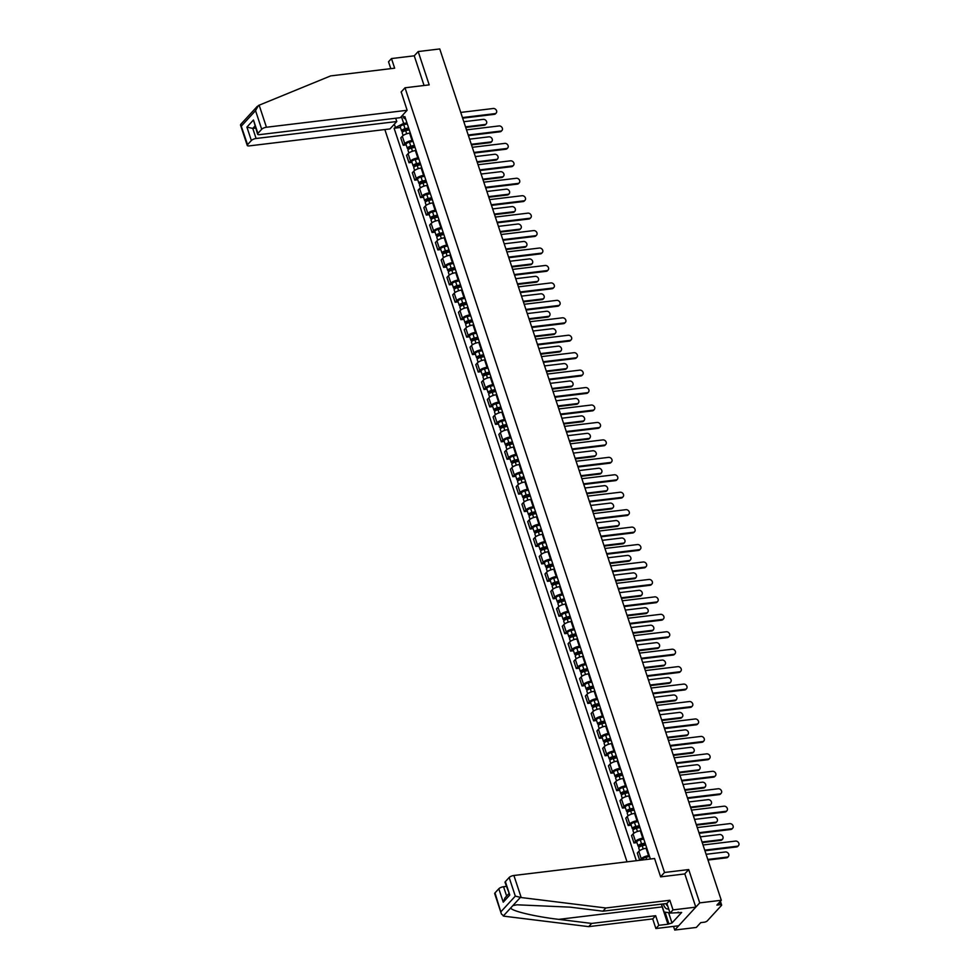 <?xml version="1.0" encoding="UTF-8"?>
<svg xmlns="http://www.w3.org/2000/svg" width="979" height="979" viewBox="0 0 979 979"><rect width="100%" height="100%" fill="white"/><g stroke="black" fill="none" stroke-linecap="round" stroke-linejoin="round"><path stroke-width="1.47" d="M673.528 926.403L674.739 930.05L696.326 927.443L700.744 922.634L704.109 922.23A2.496 0.844 161.7 0 0 707.279 920.884L721.413 905.502A2.496 0.844 161.7 0 0 721.621 904.975A2.496 0.844 161.7 0 0 720.25 904.682L719.455 902.283M384.845 129.546L627.025 861.838M674.739 930.05L699.728 902.871L721.303 900.276L439.755 48.95L418.18 51.557L414.252 55.815L424.066 85.491M699.728 902.871L688.702 869.56L664.521 872.473L405.012 87.792L429.194 84.867L418.18 51.557M721.303 900.276L716.885 905.085L720.25 904.682M410.299 133.058L409.601 133.132A5.752 1.934 161.7 0 0 402.308 136.24L400.79 137.892L403.226 145.271L404.755 143.619A5.752 1.934 -18.3 0 1 412.037 140.523L412.734 140.438M406.212 144.916L403.226 145.271M416.063 150.497L415.365 150.582A5.752 1.934 161.7 0 0 408.084 153.679L406.554 155.343L409.002 162.722L410.519 161.058A5.752 1.934 -18.3 0 1 417.813 157.962L418.51 157.876M411.975 162.355L409.002 162.722M421.839 167.935L421.141 168.021A5.752 1.934 161.7 0 0 413.848 171.129L412.33 172.781L414.766 180.16L416.295 178.508A5.752 1.934 -18.3 0 1 423.577 175.4L424.274 175.314M417.739 179.806L414.766 180.16M427.603 185.386L426.905 185.459A5.752 1.934 161.7 0 0 419.612 188.568L418.094 190.22L420.529 197.599L422.059 195.947A5.752 1.934 -18.3 0 1 429.34 192.839L430.038 192.765M423.515 197.244L420.529 197.599M433.367 202.824L432.669 202.91A5.752 1.934 161.7 0 0 425.388 206.006L423.858 207.67L426.306 215.05L427.823 213.385A5.752 1.934 -18.3 0 1 435.117 210.289L435.814 210.204M429.279 214.682L426.306 215.05M439.143 220.263L438.445 220.348A5.752 1.934 161.7 0 0 431.152 223.457L429.634 225.109L432.069 232.488L433.599 230.836A5.752 1.934 -18.3 0 1 440.88 227.728L441.578 227.642M435.055 232.133L432.069 232.488M444.907 237.713L444.209 237.787A5.752 1.934 161.7 0 0 436.928 240.895L435.398 242.547L437.833 249.926L439.363 248.274A5.752 1.934 -18.3 0 1 446.657 245.166L447.354 245.093M440.819 249.572L437.833 249.926M450.683 255.152L449.973 255.238A5.752 1.934 161.7 0 0 442.692 258.334L441.162 259.998L443.609 267.377L445.127 265.713A5.752 1.934 -18.3 0 1 452.42 262.617L453.118 262.531M446.583 267.01L443.609 267.377M456.447 272.59L455.749 272.676A5.752 1.934 161.7 0 0 448.455 275.784L446.938 277.436L449.373 284.816L450.903 283.164A5.752 1.934 -18.3 0 1 458.184 280.055L458.882 279.97M452.359 284.461L449.373 284.816M462.21 290.041L461.513 290.114A5.752 1.934 161.7 0 0 454.232 293.223L452.702 294.875L455.149 302.254L456.667 300.602A5.752 1.934 -18.3 0 1 463.96 297.494L464.658 297.42M458.123 301.899L455.149 302.254M467.986 307.479L467.289 307.565A5.752 1.934 161.7 0 0 459.995 310.661L458.478 312.325L460.913 319.705L462.443 318.04A5.752 1.934 -18.3 0 1 469.724 314.944L470.422 314.859M463.899 319.338L460.913 319.705M473.75 324.918L473.053 325.004A5.752 1.934 161.7 0 0 465.771 328.1L464.242 329.764L466.677 337.143L468.207 335.491A5.752 1.934 -18.3 0 1 475.488 332.383L476.186 332.297M469.663 336.788L466.677 337.143M479.514 342.356L478.817 342.442A5.752 1.934 161.7 0 0 471.535 345.55L470.006 347.202L472.453 354.582L473.971 352.929A5.752 1.934 -18.3 0 1 481.264 349.821L481.962 349.736M475.427 354.227L472.453 354.582M485.29 359.807L484.593 359.893A5.752 1.934 161.7 0 0 477.299 362.989L475.782 364.653L478.217 372.032L479.747 370.368A5.752 1.934 -18.3 0 1 487.028 367.272L487.726 367.186M481.203 371.665L478.217 372.032M491.054 377.245L490.357 377.331A5.752 1.934 161.7 0 0 483.075 380.427L481.546 382.091L483.993 389.471L485.511 387.806A5.752 1.934 -18.3 0 1 492.804 384.71L493.502 384.625M486.967 389.116L483.993 389.471M496.83 394.684L496.133 394.77A5.752 1.934 161.7 0 0 488.839 397.878L487.309 399.53L489.757 406.909L491.274 405.257A5.752 1.934 -18.3 0 1 498.568 402.149L499.266 402.063M492.731 406.554L489.757 406.909M502.594 412.135L501.897 412.22A5.752 1.934 161.7 0 0 494.603 415.316L493.086 416.981L495.521 424.36L497.051 422.695A5.752 1.934 -18.3 0 1 504.332 419.599L505.029 419.514M498.507 423.993L495.521 424.36M508.358 429.573L507.66 429.659A5.752 1.934 161.7 0 0 500.379 432.755L498.849 434.419L501.297 441.798L502.814 440.134A5.752 1.934 -18.3 0 1 510.108 437.038L510.805 436.952M504.271 441.443L501.297 441.798M514.134 447.011L513.437 447.097A5.752 1.934 161.7 0 0 506.143 450.205L504.626 451.857L507.061 459.237L508.59 457.585A5.752 1.934 -18.3 0 1 515.872 454.476L516.569 454.391M510.047 458.882L507.061 459.237M519.898 464.462L519.2 464.548A5.752 1.934 161.7 0 0 511.919 467.644L510.389 469.308L512.825 476.687L514.354 475.023A5.752 1.934 -18.3 0 1 521.636 471.927L522.345 471.841M515.811 476.32L512.825 476.687M525.662 481.901L524.964 481.986A5.752 1.934 161.7 0 0 517.683 485.082L516.153 486.747L518.601 494.126L520.118 492.461A5.752 1.934 -18.3 0 1 527.412 489.365L528.109 489.28M521.574 493.771L518.601 494.126M531.438 499.339L530.74 499.425A5.752 1.934 161.7 0 0 523.447 502.533L521.929 504.185L524.365 511.564L525.894 509.912A5.752 1.934 -18.3 0 1 533.176 506.804L533.873 506.718M527.351 511.209L524.365 511.564M537.202 516.79L536.504 516.875A5.752 1.934 161.7 0 0 529.223 519.971L527.693 521.623L530.141 529.015L531.658 527.351A5.752 1.934 -18.3 0 1 538.952 524.254L539.649 524.169M533.114 528.648L530.141 529.015M542.978 534.228L542.28 534.314A5.752 1.934 161.7 0 0 534.987 537.41L533.469 539.074L535.905 546.453L537.422 544.789A5.752 1.934 -18.3 0 1 544.716 541.693L545.413 541.607M538.878 546.086L535.905 546.453M548.742 551.666L548.044 551.752A5.752 1.934 161.7 0 0 540.751 554.86L539.233 556.513L541.668 563.892L543.198 562.24A5.752 1.934 -18.3 0 1 550.479 559.131L551.177 559.046M544.654 563.537L541.668 563.892M554.506 569.117L553.808 569.203A5.752 1.934 161.7 0 0 546.527 572.299L544.997 573.951L547.445 581.33L548.962 579.678A5.752 1.934 -18.3 0 1 556.256 576.582L556.953 576.496M550.418 580.975L547.445 581.33M560.282 586.556L559.584 586.641A5.752 1.934 161.7 0 0 552.291 589.737L550.773 591.402L553.208 598.781L554.738 597.117A5.752 1.934 -18.3 0 1 562.019 594.02L562.717 593.935M556.194 598.414L553.208 598.781M566.046 603.994L565.348 604.08A5.752 1.934 161.7 0 0 558.067 607.188L556.537 608.84L558.972 616.219L560.502 614.567A5.752 1.934 -18.3 0 1 567.796 611.459L568.493 611.373M561.958 615.864L558.972 616.219M571.822 621.445L571.112 621.53A5.752 1.934 161.7 0 0 563.831 624.626L562.301 626.279L564.748 633.658L566.266 632.006A5.752 1.934 -18.3 0 1 573.559 628.91L574.257 628.824M567.722 633.303L564.748 633.658M577.586 638.883L576.888 638.969A5.752 1.934 161.7 0 0 569.594 642.065L568.077 643.729L570.512 651.108L572.042 649.444A5.752 1.934 -18.3 0 1 579.323 646.348L580.021 646.262M573.498 650.741L570.512 651.108M583.349 656.322L582.652 656.407A5.752 1.934 161.7 0 0 575.371 659.516L573.841 661.168L576.288 668.547L577.806 666.895A5.752 1.934 -18.3 0 1 585.099 663.786L585.797 663.701M579.262 668.192L576.288 668.547M589.125 673.772L588.428 673.846A5.752 1.934 161.7 0 0 581.134 676.954L579.617 678.606L582.052 685.985L583.582 684.333A5.752 1.934 -18.3 0 1 590.863 681.225L591.561 681.151M585.038 685.63L582.052 685.985M594.889 691.211L594.192 691.296A5.752 1.934 161.7 0 0 586.898 694.392L585.381 696.057L587.816 703.436L589.346 701.772A5.752 1.934 -18.3 0 1 596.627 698.676L597.325 698.59M590.802 703.069L587.816 703.436M600.653 708.649L599.956 708.735A5.752 1.934 161.7 0 0 592.674 711.843L591.145 713.495L593.592 720.874L595.11 719.222A5.752 1.934 -18.3 0 1 602.403 716.114L603.101 716.028M596.566 720.52L593.592 720.874M606.429 726.1L605.732 726.173A5.752 1.934 161.7 0 0 598.438 729.282L596.921 730.934L599.356 738.313L600.886 736.661A5.752 1.934 -18.3 0 1 608.167 733.552L608.865 733.479M602.342 737.958L599.356 738.313M612.193 743.538L611.496 743.624A5.752 1.934 161.7 0 0 604.214 746.72L602.685 748.384L605.132 755.764L606.65 754.099A5.752 1.934 -18.3 0 1 613.943 751.003L614.641 750.917M608.106 755.396L605.132 755.764M617.969 760.977L617.272 761.062A5.752 1.934 161.7 0 0 609.978 764.171L608.448 765.823L610.896 773.202L612.413 771.55A5.752 1.934 -18.3 0 1 619.707 768.442L620.405 768.356M613.87 772.847L610.896 773.202M623.733 778.427L623.036 778.501A5.752 1.934 161.7 0 0 615.742 781.609L614.225 783.261L616.66 790.64L618.19 788.988A5.752 1.934 -18.3 0 1 625.471 785.88L626.168 785.807M619.646 790.286L616.66 790.64M629.497 795.866L628.799 795.951A5.752 1.934 161.7 0 0 621.518 799.048L619.988 800.712L622.436 808.091L623.953 806.427A5.752 1.934 -18.3 0 1 631.247 803.331L631.944 803.245M625.41 807.724L622.436 808.091M635.273 813.304L634.576 813.39A5.752 1.934 161.7 0 0 627.282 816.498L625.765 818.15L628.2 825.53L629.73 823.877A5.752 1.934 -18.3 0 1 637.011 820.769L637.708 820.683M631.186 825.175L628.2 825.53M641.037 830.743L640.339 830.828A5.752 1.934 161.7 0 0 633.058 833.937L631.528 835.589L633.964 842.968L635.493 841.316A5.752 1.934 -18.3 0 1 642.775 838.208L643.484 838.134M636.95 842.613L633.964 842.968M646.801 848.193L646.103 848.279A5.752 1.934 161.7 0 0 638.822 851.375L637.292 853.039L639.703 860.308M639.85 860.284L641.257 858.754A5.752 1.934 -18.3 0 1 648.551 855.658L649.248 855.573M401.39 116.501L403.666 123.391L406.97 122.987M402.748 115.032L403.666 117.835L405.747 119.303M650.386 859.024L404.841 116.55L403.666 117.835M403.666 123.391L394.096 128.237L636.338 860.712M395.271 126.964L394.353 124.162M660.592 876.743L664.521 872.473M401.084 92.05L405.012 87.792M684.664 873.953L688.702 869.56M400.435 127.478L394.096 128.237M462.443 117.566L494.933 113.637A2.876 2.325 42.6 0 0 496.206 113.013L495.558 113.723A2.876 2.325 -137.4 0 1 494.285 114.347L462.651 118.165M496.206 113.013A2.876 2.325 42.6 0 0 493.232 108.498L460.742 112.414M408.781 128.469L404.792 129.375L403.128 130.44L403.96 130.623L403.311 131.321A3.121 1.052 161.7 0 1 401.586 130.941L400.252 126.927A3.121 1.052 161.7 0 1 403.715 124.712L407.276 123.905M408.598 127.931L405.049 128.738A3.121 1.052 161.7 0 0 401.586 130.941M404.131 131.149L403.691 129.803M465.527 126.854L484.948 124.517A2.876 2.325 42.6 0 0 483.247 119.365L463.826 121.714M409.234 129.828L405.673 130.648A3.121 1.052 161.7 0 0 402.222 132.85L403.115 135.543M486.208 123.892L485.56 124.59A2.876 2.325 -137.4 0 1 484.287 125.214L465.723 127.454M468.219 135.004L500.71 131.088A2.876 2.325 42.6 0 0 501.97 130.464L501.321 131.162A2.876 2.325 -137.4 0 1 500.049 131.786L468.415 135.604M501.97 130.464A2.876 2.325 42.6 0 0 499.009 125.936L466.518 129.864M473.983 152.443L506.473 148.527A2.876 2.325 42.6 0 0 507.734 147.902L507.085 148.612A2.876 2.325 -137.4 0 1 505.825 149.236L474.191 153.054M507.734 147.902A2.876 2.325 42.6 0 0 504.772 143.387L472.282 147.303M407.117 110.284L266.447 127.246A3.745 1.26 161.7 0 0 261.699 129.265L257.905 133.401A3.745 1.26 161.7 0 0 257.599 134.184A3.745 1.26 161.7 0 0 259.655 134.637L400.313 117.676L407.117 110.284L401.206 91.928M261.699 129.265L255.543 110.651L258.395 105.512L330.669 75.897L394.659 68.187L391.478 58.569L388.528 61.775L390.805 68.652M391.478 58.569L414.252 55.815M251.358 140.523L247.552 144.647A3.745 1.26 161.7 0 0 247.246 145.43A3.745 1.26 161.7 0 0 249.315 145.883L389.972 128.922L396.776 121.531L256.106 138.492A3.745 1.26 161.7 0 0 251.358 140.523L246.916 127.099L252.778 128.433L255.58 128.102M395.675 118.226L396.776 121.531M257.599 134.184L253.463 119.989L257.905 133.401M257.269 106.381L240.663 124.443L247.552 144.647M521.207 897.547L515.309 896.115L509.153 877.502A3.745 1.26 -18.3 0 1 513.902 875.483L521.207 897.547L605.854 907.986L669.844 900.276L673.026 909.895L695.8 907.141L684.823 873.929L660.629 876.854L654.572 858.51L513.902 875.483M668.596 912.673L671.998 922.964L681.641 912.477L670.077 913.101L666.895 903.482L602.905 911.192L570.023 907.141L517.034 904.804L512.874 905.587L510.708 907.949C511.344 910.972 535.256 916.662 558.776 919.367L591.671 923.43L655.649 915.708L658.83 925.326L667.947 924.225L662.208 906.897A14.061 6.841 83.1 0 1 661.474 904.18M602.905 911.192L605.854 907.986M670.077 913.101L673.026 909.895M666.895 903.482L669.844 900.276M495.007 892.885L501.432 914.019L494.701 893.668A3.745 1.26 -18.3 0 1 495.007 892.885L498.813 888.748A3.745 1.26 -18.3 0 1 503.561 886.729L506.657 896.079M506.363 886.399L503.561 886.729M671.998 922.964L667.947 924.225M501.432 914.019L504.063 916.197L588.722 926.636L652.712 918.914L655.881 928.533L658.83 925.326M655.881 928.533L678.667 925.779L695.8 907.141M652.712 918.914L655.649 915.708M588.722 926.636L591.671 923.43M505.36 881.638L509.79 895.051L505.054 882.422A3.745 1.26 -18.3 0 1 505.36 881.638L509.153 877.502M678.386 912.869L678.141 912.122M665.047 912.171L668.743 923.356M508.799 893.741L504.968 897.902L503.243 902.173L498.813 888.748M663.334 903.911A8.126 3.953 -96.9 0 0 668.608 908.647M665.965 903.593A5.568 2.704 -96.9 0 0 667.751 906.064M670.003 912.881L664.08 912.024L661.461 904.131M414.545 145.908L410.556 146.826L408.904 147.878L409.724 148.062L409.075 148.771A3.121 1.052 161.7 0 1 407.362 148.392L406.028 144.366A3.121 1.052 161.7 0 1 409.479 142.163L413.04 141.343M414.374 145.369L410.813 146.189A3.121 1.052 161.7 0 0 407.362 148.392M409.895 148.588L409.455 147.242M471.291 144.292L490.712 141.955A2.876 2.325 42.6 0 0 489.01 136.815L469.59 139.153M414.998 147.266L411.449 148.086A3.121 1.052 161.7 0 0 407.986 150.289L408.879 152.993M491.972 141.331L491.323 142.041A2.876 2.325 -137.4 0 1 490.063 142.665L471.486 144.904M420.321 163.346L416.332 164.264L414.668 165.316L415.488 165.5L414.839 166.21A3.121 1.052 161.7 0 1 413.126 165.83L411.792 161.804A3.121 1.052 161.7 0 1 415.255 159.601L418.804 158.794M420.138 162.808L416.589 163.628A3.121 1.052 161.7 0 0 413.126 165.83M415.671 166.026L415.218 164.68M477.054 161.743L496.475 159.393A2.876 2.325 42.6 0 0 494.774 154.254L475.353 156.591M420.774 164.717L417.213 165.524A3.121 1.052 161.7 0 0 413.75 167.727L414.643 170.432M497.748 158.769L497.099 159.479A2.876 2.325 -137.4 0 1 495.827 160.103L477.262 162.343M479.759 169.893L512.237 165.965A2.876 2.325 42.6 0 0 513.51 165.341L512.861 166.051A2.876 2.325 -137.4 0 1 511.589 166.675L479.955 170.493M513.51 165.341A2.876 2.325 42.6 0 0 510.536 160.825L478.058 164.741M485.523 187.332L518.013 183.416A2.876 2.325 42.6 0 0 519.274 182.792L518.625 183.489A2.876 2.325 -137.4 0 1 517.365 184.113L485.719 187.931M519.274 182.792A2.876 2.325 42.6 0 0 516.312 178.264L483.822 182.192M491.287 204.77L523.777 200.854A2.876 2.325 42.6 0 0 525.05 200.23L524.389 200.94A2.876 2.325 -137.4 0 1 523.129 201.564L491.495 205.382M525.05 200.23A2.876 2.325 42.6 0 0 522.076 195.714L489.586 199.63M426.085 180.797L422.096 181.702L420.432 182.767L421.264 182.951L420.615 183.648A3.121 1.052 161.7 0 1 418.89 183.269L417.568 179.255A3.121 1.052 161.7 0 1 421.019 177.04L424.58 176.232M425.914 180.258L422.353 181.066A3.121 1.052 161.7 0 0 418.89 183.269M421.435 183.477L420.994 182.131M482.831 179.181L502.251 176.844A2.876 2.325 42.6 0 0 500.55 171.692L481.13 174.042M426.538 182.155L422.977 182.975A3.121 1.052 161.7 0 0 419.526 185.178L420.419 187.87M503.512 176.208L502.863 176.918A2.876 2.325 -137.4 0 1 501.603 177.542L483.026 179.781M431.849 198.235L427.86 199.153L426.208 200.205L427.028 200.389L426.379 201.099A3.121 1.052 161.7 0 1 424.666 200.719L423.332 196.693A3.121 1.052 161.7 0 1 426.795 194.491L430.344 193.671M431.678 197.697L428.117 198.517A3.121 1.052 161.7 0 0 424.666 200.719M427.199 200.915L426.758 199.569M488.594 196.62L508.015 194.283A2.876 2.325 42.6 0 0 506.314 189.143L486.893 191.48M432.302 199.594L428.753 200.414A3.121 1.052 161.7 0 0 425.29 202.616L426.183 205.321M509.288 193.658L508.627 194.368A2.876 2.325 -137.4 0 1 507.367 194.992L488.79 197.232M437.625 215.674L433.636 216.592L431.972 217.644L432.804 217.827L432.143 218.537A3.121 1.052 161.7 0 1 430.43 218.158L429.096 214.132A3.121 1.052 161.7 0 1 432.559 211.929L436.108 211.109M437.442 215.135L433.893 215.955A3.121 1.052 161.7 0 0 430.43 218.158M432.975 218.354L432.522 217.008M494.371 214.071L513.779 211.721A2.876 2.325 42.6 0 0 512.078 206.581L492.67 208.919M438.078 217.044L434.517 217.852A3.121 1.052 161.7 0 0 431.054 220.055L431.947 222.759M515.052 211.097L514.403 211.807A2.876 2.325 -137.4 0 1 513.131 212.431L494.566 214.67M443.389 233.124L439.4 234.03L437.748 235.095L438.568 235.278L437.919 235.976A3.121 1.052 161.7 0 1 436.193 235.596L434.872 231.57A3.121 1.052 161.7 0 1 438.323 229.367L441.884 228.56M443.218 232.586L439.657 233.394A3.121 1.052 161.7 0 0 436.193 235.596M438.739 235.804L438.298 234.458M500.134 231.509L519.555 229.172A2.876 2.325 42.6 0 0 517.854 224.02L498.433 226.369M443.842 234.483L440.281 235.29A3.121 1.052 161.7 0 0 436.83 237.505L437.723 240.198M520.816 228.535L520.167 229.245A2.876 2.325 -137.4 0 1 518.907 229.869L500.33 232.109M449.165 250.563L445.176 251.481L443.511 252.533L444.331 252.717L443.683 253.426A3.121 1.052 161.7 0 1 441.97 253.047L440.636 249.021A3.121 1.052 161.7 0 1 444.099 246.818L447.648 245.998M448.982 250.024L445.421 250.832A3.121 1.052 161.7 0 0 441.97 253.047M444.515 253.243L444.062 251.897M505.898 248.947L525.319 246.61A2.876 2.325 42.6 0 0 523.618 241.47L504.197 243.808M449.606 251.921L446.057 252.741A3.121 1.052 161.7 0 0 442.594 254.944L443.487 257.648M526.592 245.986L525.943 246.696A2.876 2.325 -137.4 0 1 524.671 247.32L506.106 249.559M454.929 268.001L450.94 268.919L449.275 269.971L450.107 270.155L449.459 270.865A3.121 1.052 161.7 0 1 447.733 270.485L446.4 266.459A3.121 1.052 161.7 0 1 449.863 264.257L453.424 263.437M454.745 267.463L451.197 268.283A3.121 1.052 161.7 0 0 447.733 270.485M450.279 270.681L449.838 269.335M511.674 266.398L531.095 264.049A2.876 2.325 42.6 0 0 529.394 258.909L509.973 261.246M455.382 269.372L451.821 270.18A3.121 1.052 161.7 0 0 448.37 272.382L449.263 275.087M532.356 263.424L531.707 264.134A2.876 2.325 -137.4 0 1 530.447 264.758L511.87 266.998M460.693 285.452L456.703 286.357L455.051 287.422L455.871 287.593L455.223 288.303A3.121 1.052 161.7 0 1 453.51 287.924L452.176 283.898A3.121 1.052 161.7 0 1 455.627 281.695L459.188 280.887M460.522 284.913L456.96 285.721A3.121 1.052 161.7 0 0 453.51 287.924M456.043 288.132L455.602 286.786M517.438 283.837L536.859 281.499A2.876 2.325 42.6 0 0 535.158 276.347L515.737 278.697M461.146 286.81L457.597 287.618A3.121 1.052 161.7 0 0 454.134 289.833L455.027 292.525M538.12 280.863L537.471 281.573A2.876 2.325 -137.4 0 1 536.211 282.197L517.634 284.436M466.469 302.89L462.48 303.796L460.815 304.861L461.635 305.044L460.987 305.754A3.121 1.052 161.7 0 1 459.273 305.375L457.939 301.348A3.121 1.052 161.7 0 1 461.403 299.146L464.952 298.326M466.285 302.352L462.737 303.16A3.121 1.052 161.7 0 0 459.273 305.375M461.819 305.57L461.366 304.224M523.202 301.275L542.623 298.938A2.876 2.325 42.6 0 0 540.922 293.798L521.501 296.135M466.922 304.249L463.361 305.069A3.121 1.052 161.7 0 0 459.897 307.271L460.791 309.976M543.896 298.314L543.247 299.011A2.876 2.325 -137.4 0 1 541.974 299.647L523.41 301.887M472.233 320.329L468.243 321.247L466.579 322.299L467.411 322.483L466.763 323.192A3.121 1.052 161.7 0 1 465.037 322.813L463.716 318.787A3.121 1.052 161.7 0 1 467.167 316.584L470.728 315.764M472.062 319.79L468.5 320.61A3.121 1.052 161.7 0 0 465.037 322.813M467.583 323.009L467.142 321.663M528.978 318.726L548.399 316.376A2.876 2.325 42.6 0 0 546.698 311.236L527.277 313.574M472.686 321.699L469.125 322.507A3.121 1.052 161.7 0 0 465.674 324.71L466.567 327.414M549.66 315.752L549.011 316.462A2.876 2.325 -137.4 0 1 547.75 317.086L529.174 319.325M477.997 337.779L474.007 338.685L472.355 339.75L473.175 339.921L472.527 340.631A3.121 1.052 161.7 0 1 470.813 340.251L469.479 336.225A3.121 1.052 161.7 0 1 472.943 334.023L476.492 333.215M477.825 337.241L474.264 338.049A3.121 1.052 161.7 0 0 470.813 340.251M473.346 340.459L472.906 339.113M534.742 336.164L554.163 333.827A2.876 2.325 42.6 0 0 552.462 328.675L533.041 331.024M478.45 339.138L474.901 339.946A3.121 1.052 161.7 0 0 471.437 342.161L472.331 344.853M555.436 333.19L554.775 333.9A2.876 2.325 -137.4 0 1 553.514 334.524L534.95 336.764M483.773 355.218L479.783 356.123L478.119 357.188L478.951 357.372L478.303 358.081A3.121 1.052 161.7 0 1 476.577 357.702L475.243 353.676A3.121 1.052 161.7 0 1 478.707 351.461L482.268 350.653M483.589 354.679L480.04 355.487A3.121 1.052 161.7 0 0 476.577 357.702M479.123 357.898L478.67 356.552M540.518 353.603L559.927 351.265A2.876 2.325 42.6 0 0 558.226 346.125L538.817 348.463M484.226 356.576L480.665 357.396A3.121 1.052 161.7 0 0 477.201 359.599L478.095 362.303M561.2 350.641L560.551 351.339A2.876 2.325 -137.4 0 1 559.278 351.975L540.714 354.214M489.537 372.656L485.547 373.574L483.895 374.627L484.715 374.81L484.067 375.52A3.121 1.052 161.7 0 1 482.353 375.141L481.019 371.114A3.121 1.052 161.7 0 1 484.47 368.912L488.031 368.092M489.365 372.118L485.804 372.938A3.121 1.052 161.7 0 0 482.353 375.141M484.886 375.336L484.446 373.99M546.282 371.053L565.703 368.704A2.876 2.325 42.6 0 0 564.002 363.564L544.581 365.901M489.989 374.027L486.441 374.835A3.121 1.052 161.7 0 0 482.977 377.037L483.871 379.742M566.963 368.08L566.315 368.789A2.876 2.325 -137.4 0 1 565.054 369.413L546.478 371.653M495.313 390.107L491.323 391.013L489.659 392.077L490.479 392.249L489.83 392.958A3.121 1.052 161.7 0 1 488.117 392.579L486.783 388.553A3.121 1.052 161.7 0 1 490.246 386.35L493.795 385.542M495.129 389.569L491.58 390.376A3.121 1.052 161.7 0 0 488.117 392.579M490.663 392.787L490.21 391.441M552.046 388.492L571.467 386.142A2.876 2.325 42.6 0 0 569.766 381.002L550.345 383.352M495.753 391.465L492.204 392.273A3.121 1.052 161.7 0 0 488.741 394.488L489.635 397.18M572.739 385.518L572.091 386.228A2.876 2.325 -137.4 0 1 570.818 386.852L552.254 389.091M501.077 407.545L497.087 408.451L495.423 409.516L496.255 409.699L495.607 410.397A3.121 1.052 161.7 0 1 493.881 410.03L492.547 406.004A3.121 1.052 161.7 0 1 496.01 403.789L499.571 402.981M500.893 407.007L497.344 407.815A3.121 1.052 161.7 0 0 493.881 410.03M496.426 410.225L495.986 408.879M557.822 405.93L577.243 403.593A2.876 2.325 42.6 0 0 575.542 398.453L556.121 400.79M501.529 408.904L497.968 409.724A3.121 1.052 161.7 0 0 494.517 411.926L495.411 414.631M578.503 402.969L577.855 403.666A2.876 2.325 -137.4 0 1 576.594 404.303L558.018 406.542M506.841 424.984L502.851 425.902L501.199 426.954L502.019 427.138L501.37 427.847A3.121 1.052 161.7 0 1 499.657 427.468L498.323 423.442A3.121 1.052 161.7 0 1 501.786 421.239L505.335 420.419M506.669 424.445L503.108 425.265A3.121 1.052 161.7 0 0 499.657 427.468M502.19 427.664L501.75 426.318M563.586 423.381L583.007 421.031A2.876 2.325 42.6 0 0 581.306 415.891L561.885 418.229M507.293 426.354L503.744 427.162A3.121 1.052 161.7 0 0 500.281 429.365L501.175 432.069M584.267 420.407L583.619 421.117A2.876 2.325 -137.4 0 1 582.358 421.741L563.782 423.98M512.617 442.435L508.627 443.34L506.963 444.405L507.783 444.576L507.134 445.286A3.121 1.052 161.7 0 1 505.421 444.907L504.087 440.88A3.121 1.052 161.7 0 1 507.55 438.678L511.099 437.87M512.433 441.896L508.884 442.704A3.121 1.052 161.7 0 0 505.421 444.907M507.966 445.115L507.514 443.768M569.35 440.819L588.771 438.47A2.876 2.325 42.6 0 0 587.07 433.33L567.649 435.679M513.069 443.793L509.508 444.601A3.121 1.052 161.7 0 0 506.045 446.816L506.938 449.508M590.043 437.846L589.395 438.555A2.876 2.325 -137.4 0 1 588.122 439.179L569.558 441.419M518.38 459.873L514.391 460.779L512.727 461.843L513.559 462.027L512.91 462.724A3.121 1.052 161.7 0 1 511.185 462.357L509.863 458.331A3.121 1.052 161.7 0 1 513.314 456.116L516.875 455.308M518.209 459.335L514.648 460.142A3.121 1.052 161.7 0 0 511.185 462.357M513.73 462.553L513.29 461.207M575.126 458.258L594.547 455.92A2.876 2.325 42.6 0 0 592.846 450.768L573.425 453.118M518.833 461.231L515.272 462.051A3.121 1.052 161.7 0 0 511.821 464.254L512.715 466.959M595.807 455.296L595.159 455.994A2.876 2.325 -137.4 0 1 593.898 456.63L575.322 458.87M524.157 477.311L520.167 478.229L518.503 479.282L519.323 479.465L518.674 480.175A3.121 1.052 161.7 0 1 516.961 479.796L515.627 475.77A3.121 1.052 161.7 0 1 519.09 473.567L522.639 472.747M523.973 476.773L520.412 477.593A3.121 1.052 161.7 0 0 516.961 479.796M519.506 479.991L519.054 478.645M580.89 475.708L600.311 473.359A2.876 2.325 42.6 0 0 598.61 468.219L579.189 470.556M524.597 478.682L521.048 479.49A3.121 1.052 161.7 0 0 517.585 481.692L518.478 484.397M601.583 472.735L600.935 473.444A2.876 2.325 -137.4 0 1 599.662 474.069L581.098 476.308M529.92 494.762L525.931 495.668L524.267 496.732L525.099 496.904L524.45 497.613A3.121 1.052 161.7 0 1 522.725 497.234L521.391 493.208A3.121 1.052 161.7 0 1 524.854 491.005L528.415 490.198M529.737 494.224L526.188 495.031A3.121 1.052 161.7 0 0 522.725 497.234M525.27 497.43L524.83 496.084M586.666 493.147L606.087 490.797A2.876 2.325 42.6 0 0 604.386 485.657L584.965 488.007M530.373 496.12L526.812 496.928A3.121 1.052 161.7 0 0 523.361 499.143L524.254 501.835M607.347 490.173L606.699 490.883A2.876 2.325 -137.4 0 1 605.426 491.507L586.862 493.746M497.063 222.221L529.541 218.293A2.876 2.325 42.6 0 0 530.814 217.668L530.165 218.378A2.876 2.325 -137.4 0 1 528.893 219.002L497.259 222.82M530.814 217.668A2.876 2.325 42.6 0 0 527.84 213.153L495.362 217.069M502.827 239.659L535.317 235.743A2.876 2.325 42.6 0 0 536.578 235.119L535.929 235.817A2.876 2.325 -137.4 0 1 534.669 236.441L503.022 240.259M536.578 235.119A2.876 2.325 42.6 0 0 533.616 230.591L501.126 234.519M508.603 257.098L541.081 253.182A2.876 2.325 42.6 0 0 542.354 252.558L541.705 253.267A2.876 2.325 -137.4 0 1 540.432 253.891L508.799 257.71M542.354 252.558A2.876 2.325 42.6 0 0 539.38 248.042L506.902 251.958M514.367 274.548L546.857 270.62A2.876 2.325 42.6 0 0 548.118 269.996L547.469 270.706A2.876 2.325 -137.4 0 1 546.209 271.33L514.562 275.148M548.118 269.996A2.876 2.325 42.6 0 0 545.156 265.48L512.666 269.396M520.13 291.987L552.621 288.071A2.876 2.325 42.6 0 0 553.881 287.447L553.233 288.144A2.876 2.325 -137.4 0 1 551.972 288.768L520.338 292.586M553.881 287.447A2.876 2.325 42.6 0 0 550.92 282.919L518.429 286.847M525.907 309.425L558.385 305.509A2.876 2.325 42.6 0 0 559.658 304.885L559.009 305.595A2.876 2.325 -137.4 0 1 557.736 306.219L526.102 310.037M559.658 304.885A2.876 2.325 42.6 0 0 556.684 300.369L524.206 304.285M531.67 326.864L564.161 322.948A2.876 2.325 42.6 0 0 565.421 322.324L564.773 323.033A2.876 2.325 -137.4 0 1 563.512 323.657L531.866 327.476M565.421 322.324A2.876 2.325 42.6 0 0 562.46 317.808L529.969 321.724M537.434 344.314L569.925 340.398A2.876 2.325 42.6 0 0 571.198 339.762L570.549 340.472A2.876 2.325 -137.4 0 1 569.276 341.096L537.642 344.914M571.198 339.762A2.876 2.325 42.6 0 0 568.224 335.246L535.733 339.175M543.21 361.753L575.701 357.837A2.876 2.325 42.6 0 0 576.961 357.213L576.313 357.922A2.876 2.325 -137.4 0 1 575.04 358.547L543.406 362.352M576.961 357.213A2.876 2.325 42.6 0 0 574 352.697L541.509 356.613M548.974 379.191L581.465 375.275A2.876 2.325 42.6 0 0 582.725 374.651L582.077 375.361A2.876 2.325 -137.4 0 1 580.816 375.985L549.182 379.803M582.725 374.651A2.876 2.325 42.6 0 0 579.764 370.135L547.273 374.051M554.75 396.642L587.229 392.726A2.876 2.325 42.6 0 0 588.501 392.089L587.853 392.799A2.876 2.325 -137.4 0 1 586.58 393.423L554.946 397.241M588.501 392.089A2.876 2.325 42.6 0 0 585.528 387.574L553.049 391.49M560.514 414.08L593.005 410.164A2.876 2.325 42.6 0 0 594.265 409.54L593.617 410.25A2.876 2.325 -137.4 0 1 592.356 410.874L560.71 414.68M594.265 409.54A2.876 2.325 42.6 0 0 591.304 405.025L558.813 408.941M566.278 431.519L598.769 427.603A2.876 2.325 42.6 0 0 600.041 426.979L599.381 427.688A2.876 2.325 -137.4 0 1 598.12 428.312L566.486 432.131M600.041 426.979A2.876 2.325 42.6 0 0 597.068 422.463L564.577 426.379M572.054 448.969L604.532 445.053A2.876 2.325 42.6 0 0 605.805 444.417L605.157 445.127A2.876 2.325 -137.4 0 1 603.884 445.751L572.25 449.569M605.805 444.417A2.876 2.325 42.6 0 0 602.831 439.901L570.353 443.817M577.818 466.408L610.309 462.492A2.876 2.325 42.6 0 0 611.569 461.868L610.92 462.565A2.876 2.325 -137.4 0 1 609.66 463.202L578.014 467.007M611.569 461.868A2.876 2.325 42.6 0 0 608.608 457.352L576.117 461.268M583.582 483.846L616.072 479.93A2.876 2.325 42.6 0 0 617.345 479.306L616.697 480.016A2.876 2.325 -137.4 0 1 615.424 480.64L583.79 484.458M617.345 479.306A2.876 2.325 42.6 0 0 614.371 474.791L581.881 478.707M589.358 501.297L621.849 497.381A2.876 2.325 42.6 0 0 623.109 496.745L622.46 497.454A2.876 2.325 -137.4 0 1 621.188 498.078L589.554 501.897M623.109 496.745A2.876 2.325 42.6 0 0 620.148 492.229L587.657 496.145M595.122 518.735L627.612 514.819A2.876 2.325 42.6 0 0 628.873 514.195L628.224 514.893A2.876 2.325 -137.4 0 1 626.964 515.529L595.33 519.335M628.873 514.195A2.876 2.325 42.6 0 0 625.911 509.68L593.421 513.596M600.898 536.174L633.376 532.258A2.876 2.325 42.6 0 0 634.649 531.634L634 532.343A2.876 2.325 -137.4 0 1 632.728 532.968L601.094 536.786M634.649 531.634A2.876 2.325 42.6 0 0 631.675 527.118L599.197 531.034M606.662 553.624L639.152 549.696A2.876 2.325 42.6 0 0 640.413 549.072L639.764 549.782A2.876 2.325 -137.4 0 1 638.504 550.406L606.858 554.224M640.413 549.072A2.876 2.325 42.6 0 0 637.451 544.557L604.961 548.473M535.684 512.201L531.695 513.106L530.043 514.171L530.863 514.354L530.214 515.052A3.121 1.052 161.7 0 1 528.501 514.685L527.167 510.659A3.121 1.052 161.7 0 1 530.618 508.444L534.179 507.636M535.513 511.662L531.952 512.47A3.121 1.052 161.7 0 0 528.501 514.685M531.034 514.881L530.594 513.534M592.43 510.585L611.851 508.248A2.876 2.325 42.6 0 0 610.15 503.096L590.729 505.445M536.137 513.559L532.588 514.379A3.121 1.052 161.7 0 0 529.125 516.582L530.018 519.286M613.111 507.624L612.462 508.321A2.876 2.325 -137.4 0 1 611.202 508.945L592.625 511.197M541.46 529.639L537.471 530.557L535.807 531.609L536.627 531.793L535.978 532.503A3.121 1.052 161.7 0 1 534.265 532.123L532.931 528.097A3.121 1.052 161.7 0 1 536.394 525.894L539.943 525.074M541.277 529.101L537.728 529.92A3.121 1.052 161.7 0 0 534.265 532.123M536.81 532.319L536.357 530.973M598.193 528.024L617.614 525.686A2.876 2.325 42.6 0 0 615.913 520.547L596.492 522.884M541.901 531.01L538.352 531.817A3.121 1.052 161.7 0 0 534.889 534.02L535.782 536.725M618.887 525.062L618.238 525.772A2.876 2.325 -137.4 0 1 616.966 526.396L598.402 528.636M547.224 547.077L543.235 547.995L541.571 549.06L542.403 549.231L541.754 549.941A3.121 1.052 161.7 0 1 540.029 549.562L538.707 545.536A3.121 1.052 161.7 0 1 542.158 543.333L545.719 542.525M547.053 546.551L543.492 547.359A3.121 1.052 161.7 0 0 540.029 549.562M542.574 549.757L542.133 548.411M603.97 545.474L623.39 543.125A2.876 2.325 42.6 0 0 621.689 537.985L602.269 540.335M547.677 548.448L544.116 549.256A3.121 1.052 161.7 0 0 540.665 551.471L541.558 554.163M624.651 542.501L624.002 543.21A2.876 2.325 -137.4 0 1 622.742 543.834L604.165 546.074M552.988 564.528L548.999 565.434L547.347 566.498L548.167 566.682L547.518 567.379A3.121 1.052 161.7 0 1 545.805 567.012L544.471 562.986A3.121 1.052 161.7 0 1 547.934 560.771L551.483 559.964M552.817 563.99L549.256 564.797A3.121 1.052 161.7 0 0 545.805 567.012M548.338 567.208L547.897 565.862M609.733 562.913L629.154 560.575A2.876 2.325 42.6 0 0 627.453 555.423L608.032 557.773M553.441 565.886L549.892 566.706A3.121 1.052 161.7 0 0 546.429 568.909L547.322 571.601M630.427 559.951L629.766 560.649A2.876 2.325 -137.4 0 1 628.506 561.273L609.929 563.512M612.426 571.063L644.916 567.147A2.876 2.325 42.6 0 0 646.189 566.523L645.528 567.22A2.876 2.325 -137.4 0 1 644.268 567.857L612.634 571.663M646.189 566.523A2.876 2.325 42.6 0 0 643.215 562.007L610.725 565.923M558.764 581.967L554.775 582.884L553.111 583.937L553.943 584.12L553.282 584.83A3.121 1.052 161.7 0 1 551.569 584.451L550.235 580.425A3.121 1.052 161.7 0 1 553.698 578.222L557.247 577.402M558.581 581.428L555.032 582.248A3.121 1.052 161.7 0 0 551.569 584.451M554.114 584.647L553.661 583.3M615.51 580.351L634.918 578.014A2.876 2.325 42.6 0 0 633.217 572.874L613.809 575.211M559.217 583.337L555.656 584.145A3.121 1.052 161.7 0 0 552.193 586.348L553.086 589.052M636.191 577.39L635.542 578.099A2.876 2.325 -137.4 0 1 634.27 578.724L615.705 580.963M618.202 588.501L650.68 584.585A2.876 2.325 42.6 0 0 651.953 583.961L651.304 584.671A2.876 2.325 -137.4 0 1 650.032 585.295L618.398 589.113M651.953 583.961A2.876 2.325 42.6 0 0 648.979 579.446L616.501 583.362M564.528 599.405L560.539 600.323L558.887 601.375L559.707 601.559L559.058 602.269A3.121 1.052 161.7 0 1 557.332 601.889L556.011 597.863A3.121 1.052 161.7 0 1 559.462 595.66L563.023 594.853M564.357 598.867L560.796 599.686A3.121 1.052 161.7 0 0 557.332 601.889M559.878 602.085L559.437 600.739M621.273 597.802L640.694 595.452A2.876 2.325 42.6 0 0 638.993 590.313L619.572 592.65M564.981 600.776L561.42 601.583A3.121 1.052 161.7 0 0 557.969 603.798L558.862 606.49M641.955 594.828L641.306 595.538A2.876 2.325 -137.4 0 1 640.046 596.162L621.469 598.402M623.966 605.952L656.456 602.024A2.876 2.325 42.6 0 0 657.717 601.4L657.068 602.109A2.876 2.325 -137.4 0 1 655.808 602.734L624.161 606.552M657.717 601.4A2.876 2.325 42.6 0 0 654.755 596.884L622.265 600.8M570.304 616.856L566.315 617.761L564.65 618.826L565.47 619.009L564.822 619.707A3.121 1.052 161.7 0 1 563.109 619.34L561.775 615.314A3.121 1.052 161.7 0 1 565.238 613.099L568.787 612.291M570.121 616.317L566.56 617.125A3.121 1.052 161.7 0 0 563.109 619.34M565.654 619.536L565.201 618.19M627.037 615.24L646.458 612.903A2.876 2.325 42.6 0 0 644.757 607.751L625.336 610.101M570.745 618.214L567.196 619.034A3.121 1.052 161.7 0 0 563.733 621.237L564.626 623.929M647.731 612.279L647.082 612.976A2.876 2.325 -137.4 0 1 645.81 613.6L627.245 615.84M629.742 623.39L662.22 619.474A2.876 2.325 42.6 0 0 663.493 618.85L662.844 619.548A2.876 2.325 -137.4 0 1 661.571 620.172L629.938 623.99M663.493 618.85A2.876 2.325 42.6 0 0 660.519 614.322L628.041 618.251M576.068 634.294L572.079 635.212L570.414 636.264L571.246 636.448L570.598 637.158A3.121 1.052 161.7 0 1 568.872 636.778L567.539 632.752A3.121 1.052 161.7 0 1 571.002 630.549L574.563 629.73M575.885 633.756L572.336 634.576A3.121 1.052 161.7 0 0 568.872 636.778M571.418 636.974L570.977 635.628M632.813 632.679L652.234 630.341A2.876 2.325 42.6 0 0 650.533 625.202L631.112 627.539M576.521 635.652L572.96 636.472A3.121 1.052 161.7 0 0 569.509 638.675L570.402 641.38M653.495 629.717L652.846 630.427A2.876 2.325 -137.4 0 1 651.573 631.051L633.009 633.291M635.506 640.829L667.996 636.913A2.876 2.325 42.6 0 0 669.257 636.289L668.608 636.999A2.876 2.325 -137.4 0 1 667.348 637.623L635.701 641.441M669.257 636.289A2.876 2.325 42.6 0 0 666.295 631.773L633.805 635.689M581.832 651.733L577.843 652.65L576.19 653.703L577.01 653.886L576.362 654.596A3.121 1.052 161.7 0 1 574.649 654.217L573.315 650.191A3.121 1.052 161.7 0 1 576.766 647.988L580.327 647.18M581.661 651.194L578.099 652.014A3.121 1.052 161.7 0 0 574.649 654.217M577.182 654.413L576.741 653.066M638.577 650.129L657.998 647.78A2.876 2.325 42.6 0 0 656.297 642.64L636.876 644.977M582.285 653.103L578.736 653.911A3.121 1.052 161.7 0 0 575.273 656.114L576.166 658.818M659.259 647.156L658.61 647.865A2.876 2.325 -137.4 0 1 657.35 648.49L638.773 650.729M641.269 658.28L673.76 654.351A2.876 2.325 42.6 0 0 675.02 653.727L674.372 654.437A2.876 2.325 -137.4 0 1 673.111 655.061L641.478 658.879M675.02 653.727A2.876 2.325 42.6 0 0 672.059 649.212L639.568 653.128M587.608 669.183L583.619 670.089L581.954 671.153L582.774 671.337L582.126 672.035A3.121 1.052 161.7 0 1 580.412 671.655L579.078 667.641A3.121 1.052 161.7 0 1 582.542 665.426L586.091 664.619M587.424 668.645L583.876 669.452A3.121 1.052 161.7 0 0 580.412 671.655M582.958 671.863L582.505 670.517M644.341 667.568L663.762 665.231A2.876 2.325 42.6 0 0 662.061 660.079L642.64 662.428M588.061 670.542L584.5 671.361A3.121 1.052 161.7 0 0 581.036 673.564L581.93 676.256M665.035 664.606L664.386 665.304A2.876 2.325 -137.4 0 1 663.113 665.928L644.549 668.167M647.046 675.718L679.524 671.802A2.876 2.325 42.6 0 0 680.797 671.178L680.148 671.875A2.876 2.325 -137.4 0 1 678.875 672.5L647.241 676.318M680.797 671.178A2.876 2.325 42.6 0 0 677.823 666.65L645.345 670.578M593.372 686.622L589.382 687.539L587.718 688.592L588.55 688.775L587.902 689.485A3.121 1.052 161.7 0 1 586.176 689.106L584.855 685.08A3.121 1.052 161.7 0 1 588.306 682.877L591.867 682.057M593.201 686.083L589.639 686.903A3.121 1.052 161.7 0 0 586.176 689.106M588.722 689.302L588.281 687.956M650.117 685.006L669.538 682.669A2.876 2.325 42.6 0 0 667.837 677.529L648.416 679.867M593.825 687.98L590.264 688.8A3.121 1.052 161.7 0 0 586.813 691.003L587.706 693.707M670.799 682.045L670.15 682.755A2.876 2.325 -137.4 0 1 668.89 683.379L650.313 685.618M652.809 693.156L685.3 689.24A2.876 2.325 42.6 0 0 686.56 688.616L685.912 689.326A2.876 2.325 -137.4 0 1 684.651 689.95L653.005 693.768M686.56 688.616A2.876 2.325 42.6 0 0 683.599 684.101L651.108 688.017M599.136 704.06L595.146 704.978L593.494 706.03L594.314 706.214L593.666 706.924A3.121 1.052 161.7 0 1 591.952 706.544L590.618 702.518A3.121 1.052 161.7 0 1 594.082 700.315L597.631 699.508M598.964 703.522L595.403 704.342A3.121 1.052 161.7 0 0 591.952 706.544M594.486 706.74L594.045 705.394M655.881 702.457L675.302 700.107A2.876 2.325 42.6 0 0 673.601 694.968L654.18 697.305M599.589 705.431L596.04 706.238A3.121 1.052 161.7 0 0 592.576 708.441L593.47 711.146M676.575 699.483L675.914 700.193A2.876 2.325 -137.4 0 1 674.653 700.817L656.089 703.057M658.573 710.607L691.064 706.679A2.876 2.325 42.6 0 0 692.337 706.055L691.688 706.765A2.876 2.325 -137.4 0 1 690.415 707.389L658.781 711.207M692.337 706.055A2.876 2.325 42.6 0 0 689.363 701.539L656.872 705.455M604.912 721.511L600.922 722.416L599.258 723.481L600.09 723.665L599.429 724.362A3.121 1.052 161.7 0 1 597.716 723.983L596.382 719.969A3.121 1.052 161.7 0 1 599.846 717.754L603.407 716.946M604.728 720.972L601.179 721.78A3.121 1.052 161.7 0 0 597.716 723.983M600.262 724.191L599.809 722.845M661.657 719.895L681.066 717.558A2.876 2.325 42.6 0 0 679.365 712.406L659.956 714.756M605.365 722.869L601.804 723.677A3.121 1.052 161.7 0 0 598.34 725.892L599.234 728.584M682.339 716.922L681.69 717.631A2.876 2.325 -137.4 0 1 680.417 718.256L661.853 720.495M664.349 728.046L696.84 724.13A2.876 2.325 42.6 0 0 698.1 723.505L697.452 724.203A2.876 2.325 -137.4 0 1 696.179 724.827L664.545 728.645M698.1 723.505A2.876 2.325 42.6 0 0 695.139 718.978L662.648 722.906M610.676 738.949L606.686 739.867L605.034 740.919L605.854 741.103L605.206 741.813A3.121 1.052 161.7 0 1 603.48 741.433L602.158 737.407A3.121 1.052 161.7 0 1 605.609 735.205L609.171 734.385M610.504 738.411L606.943 739.218A3.121 1.052 161.7 0 0 603.48 741.433M606.025 741.629L605.585 740.283M667.421 737.334L686.842 734.996A2.876 2.325 42.6 0 0 685.141 729.857L665.72 732.194M611.129 740.308L607.58 741.127A3.121 1.052 161.7 0 0 604.116 743.33L605.01 746.035M688.102 734.372L687.454 735.082A2.876 2.325 -137.4 0 1 686.193 735.706L667.617 737.946M670.113 745.484L702.604 741.568A2.876 2.325 42.6 0 0 703.864 740.944L703.216 741.654A2.876 2.325 -137.4 0 1 701.955 742.278L670.309 746.096M703.864 740.944A2.876 2.325 42.6 0 0 700.903 736.428L668.412 740.344M616.452 756.388L612.462 757.305L610.798 758.358L611.618 758.541L610.969 759.251A3.121 1.052 161.7 0 1 609.256 758.872L607.922 754.846A3.121 1.052 161.7 0 1 611.385 752.643L614.934 751.823M616.268 755.849L612.719 756.669A3.121 1.052 161.7 0 0 609.256 758.872M611.802 759.068L611.349 757.722M673.185 754.785L692.606 752.435A2.876 2.325 42.6 0 0 690.905 747.295L671.484 749.633M616.892 757.758L613.343 758.566A3.121 1.052 161.7 0 0 609.88 760.769L610.774 763.473M693.878 751.811L693.23 752.521A2.876 2.325 -137.4 0 1 691.957 753.145L673.393 755.384M675.889 762.935L708.368 759.006A2.876 2.325 42.6 0 0 709.64 758.382L708.992 759.092A2.876 2.325 -137.4 0 1 707.719 759.716L676.085 763.534M709.64 758.382A2.876 2.325 42.6 0 0 706.667 753.867L674.188 757.783M622.216 773.838L618.226 774.744L616.562 775.809L617.394 775.992L616.746 776.69A3.121 1.052 161.7 0 1 615.02 776.31L613.686 772.284A3.121 1.052 161.7 0 1 617.149 770.081L620.71 769.274M622.032 773.3L618.483 774.108A3.121 1.052 161.7 0 0 615.02 776.31M617.565 776.518L617.125 775.172M678.961 772.223L698.382 769.886A2.876 2.325 42.6 0 0 696.681 764.734L677.26 767.083M622.668 775.197L619.107 776.004A3.121 1.052 161.7 0 0 615.656 778.219L616.55 780.912M699.642 769.249L698.994 769.959A2.876 2.325 -137.4 0 1 697.733 770.583L679.157 772.823M681.653 780.373L714.144 776.457A2.876 2.325 42.6 0 0 715.404 775.833L714.756 776.531A2.876 2.325 -137.4 0 1 713.495 777.155L681.849 780.973M715.404 775.833A2.876 2.325 42.6 0 0 712.443 771.305L679.952 775.233M627.98 791.277L623.99 792.195L622.338 793.247L623.158 793.431L622.509 794.14A3.121 1.052 161.7 0 1 620.796 793.761L619.462 789.735A3.121 1.052 161.7 0 1 622.913 787.532L626.474 786.712M627.808 790.738L624.247 791.546A3.121 1.052 161.7 0 0 620.796 793.761M623.329 793.957L622.889 792.611M684.725 789.661L704.146 787.324A2.876 2.325 42.6 0 0 702.445 782.184L683.024 784.522M628.432 792.635L624.883 793.455A3.121 1.052 161.7 0 0 621.42 795.658L622.314 798.362M705.406 786.7L704.758 787.41A2.876 2.325 -137.4 0 1 703.497 788.034L684.921 790.273M687.417 797.812L719.908 793.896A2.876 2.325 42.6 0 0 721.168 793.271L720.52 793.981A2.876 2.325 -137.4 0 1 719.259 794.605L687.625 798.423M721.168 793.271A2.876 2.325 42.6 0 0 718.207 788.756L685.716 792.672M633.756 808.715L629.766 809.633L628.102 810.685L628.922 810.869L628.273 811.579A3.121 1.052 161.7 0 1 626.56 811.199L625.226 807.173A3.121 1.052 161.7 0 1 628.689 804.971L632.238 804.151M633.572 808.177L630.023 808.997A3.121 1.052 161.7 0 0 626.56 811.199M629.105 811.395L628.653 810.049M690.489 807.112L709.91 804.762A2.876 2.325 42.6 0 0 708.209 799.623L688.788 801.96M634.208 810.086L630.647 810.893A3.121 1.052 161.7 0 0 627.184 813.096L628.077 815.801M711.182 804.138L710.534 804.848A2.876 2.325 -137.4 0 1 709.261 805.472L690.697 807.712M693.193 815.262L725.672 811.334A2.876 2.325 42.6 0 0 726.944 810.71L726.296 811.42A2.876 2.325 -137.4 0 1 725.023 812.044L693.389 815.862M726.944 810.71A2.876 2.325 42.6 0 0 723.971 806.194L691.492 810.11M639.52 826.166L635.53 827.071L633.866 828.136L634.698 828.307L634.049 829.017A3.121 1.052 161.7 0 1 632.324 828.638L631.002 824.612A3.121 1.052 161.7 0 1 634.453 822.409L638.014 821.601M639.348 825.627L635.787 826.435A3.121 1.052 161.7 0 0 632.324 828.638M634.869 828.846L634.429 827.5M696.265 824.551L715.686 822.213A2.876 2.325 42.6 0 0 713.985 817.061L694.564 819.411M639.972 827.524L636.411 828.332A3.121 1.052 161.7 0 0 632.96 830.547L633.854 833.239M716.946 821.577L716.298 822.287A2.876 2.325 -137.4 0 1 715.037 822.911L696.461 825.15M698.957 832.701L731.448 828.785A2.876 2.325 42.6 0 0 732.708 828.161L732.059 828.858A2.876 2.325 -137.4 0 1 730.799 829.482L699.153 833.3M732.708 828.161A2.876 2.325 42.6 0 0 729.747 823.633L697.256 827.561M645.296 843.604L641.306 844.51L639.642 845.575L640.462 845.758L639.813 846.468A3.121 1.052 161.7 0 1 638.1 846.089L636.766 842.062A3.121 1.052 161.7 0 1 640.229 839.86L643.778 839.04M645.112 843.066L641.551 843.874A3.121 1.052 161.7 0 0 638.1 846.089M640.633 846.284L640.193 844.938M702.029 841.989L721.45 839.652A2.876 2.325 42.6 0 0 719.749 834.512L700.328 836.849M645.736 844.963L642.187 845.783A3.121 1.052 161.7 0 0 638.724 847.985L639.617 850.69M722.722 839.027L722.074 839.725A2.876 2.325 -137.4 0 1 720.801 840.361L702.237 842.601M704.721 850.139L737.211 846.223A2.876 2.325 42.6 0 0 738.484 845.599L737.836 846.309A2.876 2.325 -137.4 0 1 736.563 846.933L704.929 850.751M738.484 845.599A2.876 2.325 42.6 0 0 735.51 841.083L703.02 844.999M649.554 856.478L645.993 857.298A3.121 1.052 161.7 0 0 642.53 859.501L642.677 859.954M707.805 859.44L727.226 857.09A2.876 2.325 42.6 0 0 725.525 851.95L706.104 854.288M728.486 856.466L727.838 857.176A2.876 2.325 -137.4 0 1 726.565 857.8L708.001 860.039M648.551 855.658L646.103 848.279M642.775 838.208L640.339 830.828M637.011 820.769L634.576 813.39M631.247 803.331L628.799 795.951M625.471 785.88L623.036 778.501M619.707 768.442L617.272 761.062M613.943 751.003L611.496 743.624M608.167 733.552L605.732 726.173M602.403 716.114L599.956 708.735M596.627 698.676L594.192 691.296M590.863 681.225L588.428 673.846M585.099 663.786L582.652 656.407M579.323 646.348L576.888 638.969M573.559 628.91L571.112 621.53M567.796 611.459L565.348 604.08M562.019 594.02L559.584 586.641M556.256 576.582L553.808 569.203M550.479 559.131L548.044 551.752M544.716 541.693L542.28 534.314M538.952 524.254L536.504 516.875M533.176 506.804L530.74 499.425M527.412 489.365L524.964 481.986M521.636 471.927L519.2 464.548M515.872 454.476L513.437 447.097M510.108 437.038L507.66 429.659M504.332 419.599L501.897 412.22M498.568 402.149L496.133 394.77M492.804 384.71L490.357 377.331M487.028 367.272L484.593 359.893M481.264 349.821L478.817 342.442M475.488 332.383L473.053 325.004M469.724 314.944L467.289 307.565M463.96 297.494L461.513 290.114M458.184 280.055L455.749 272.676M452.42 262.617L449.973 255.238M446.657 245.166L444.209 237.787M440.88 227.728L438.445 220.348M435.117 210.289L432.669 202.91M429.34 192.839L426.905 185.459M423.577 175.4L421.141 168.021M417.813 157.962L415.365 150.582M412.037 140.523L409.601 133.132M635.493 841.316L633.058 833.937M629.73 823.877L627.282 816.498M623.953 806.427L621.518 799.048M618.19 788.988L615.742 781.609M612.413 771.55L609.978 764.171M606.65 754.099L604.214 746.72M600.886 736.661L598.438 729.282M595.11 719.222L592.674 711.843M589.346 701.772L586.898 694.392M583.582 684.333L581.134 676.954M577.806 666.895L575.371 659.516M572.042 649.444L569.594 642.065M566.266 632.006L563.831 624.626M560.502 614.567L558.067 607.188M554.738 597.117L552.291 589.737M548.962 579.678L546.527 572.299M543.198 562.24L540.751 554.86M537.422 544.789L534.987 537.41M531.658 527.351L529.223 519.971M525.894 509.912L523.447 502.533M520.118 492.461L517.683 485.082M514.354 475.023L511.919 467.644M508.59 457.585L506.143 450.205M502.814 440.134L500.379 432.755M497.051 422.695L494.603 415.316M491.274 405.257L488.839 397.878M485.511 387.806L483.075 380.427M479.747 370.368L477.299 362.989M473.971 352.929L471.535 345.55M468.207 335.491L465.771 328.1M462.443 318.04L459.995 310.661M456.667 300.602L454.232 293.223M450.903 283.164L448.455 275.784M445.127 265.713L442.692 258.334M439.363 248.274L436.928 240.895M433.599 230.836L431.152 223.457M427.823 213.385L425.388 206.006M422.059 195.947L419.612 188.568M416.295 178.508L413.848 171.129M410.519 161.058L408.084 153.679M404.755 143.619L402.308 136.24M641.257 858.754L638.822 851.375M494.933 113.637L494.285 114.347M405.049 128.738L403.715 124.712M406.726 133.805L405.673 130.648M484.287 125.214L484.948 124.517M500.71 131.088L500.049 131.786M506.473 148.527L505.825 149.236M255.543 110.651L241.397 126.034M246.916 127.099L253.463 119.989M259.154 105.181L266.447 127.246M254.919 126.107L252.778 128.433L256.106 138.492M520.314 897.498L512.874 905.587M510.708 907.949L503.267 916.038M501.162 911.498L515.309 896.115M509.79 895.051L503.243 902.173M662.208 906.897L558.776 919.367M410.813 146.189L409.479 142.163M412.489 151.243L411.449 148.086M490.063 142.665L490.712 141.955M416.589 163.628L415.255 159.601M418.253 168.682L417.213 165.524M495.827 160.103L496.475 159.393M512.237 165.965L511.589 166.675M518.013 183.416L517.365 184.113M523.777 200.854L523.129 201.564M422.353 181.066L421.019 177.04M424.029 186.12L422.977 182.975M501.603 177.542L502.251 176.844M428.117 198.517L426.795 194.491M429.793 203.571L428.753 200.414M507.367 194.992L508.015 194.283M433.893 215.955L432.559 211.929M435.557 221.009L434.517 217.852M513.131 212.431L513.779 211.721M439.657 233.394L438.323 229.367M441.333 238.448L440.281 235.29M518.907 229.869L519.555 229.172M445.421 250.832L444.099 246.818M447.097 255.898L446.057 252.741M524.671 247.32L525.319 246.61M451.197 268.283L449.863 264.257M452.873 273.337L451.821 270.18M530.447 264.758L531.095 264.049M456.96 285.721L455.627 281.695M458.637 290.775L457.597 287.618M536.211 282.197L536.859 281.499M462.737 303.16L461.403 299.146M464.401 308.226L463.361 305.069M541.974 299.647L542.623 298.938M468.5 320.61L467.167 316.584M470.177 325.664L469.125 322.507M547.75 317.086L548.399 316.376M474.264 338.049L472.943 334.023M475.941 343.103L474.901 339.946M553.514 334.524L554.163 333.827M480.04 355.487L478.707 351.461M481.705 360.553L480.665 357.396M559.278 351.975L559.927 351.265M485.804 372.938L484.47 368.912M487.481 377.992L486.441 374.835M565.054 369.413L565.703 368.704M491.58 390.376L490.246 386.35M493.245 395.43L492.204 392.273M570.818 386.852L571.467 386.142M497.344 407.815L496.01 403.789M499.021 412.881L497.968 409.724M576.594 404.303L577.243 403.593M503.108 425.265L501.786 421.239M504.785 430.319L503.744 427.162M582.358 421.741L583.007 421.031M508.884 442.704L507.55 438.678M510.548 447.758L509.508 444.601M588.122 439.179L588.771 438.47M514.648 460.142L513.314 456.116M516.325 465.209L515.272 462.051M593.898 456.63L594.547 455.92M520.412 477.593L519.09 473.567M522.088 482.647L521.048 479.49M599.662 474.069L600.311 473.359M526.188 495.031L524.854 491.005M527.852 500.085L526.812 496.928M605.426 491.507L606.087 490.797M529.541 218.293L528.893 219.002M535.317 235.743L534.669 236.441M541.081 253.182L540.432 253.891M546.857 270.62L546.209 271.33M552.621 288.071L551.972 288.768M558.385 305.509L557.736 306.219M564.161 322.948L563.512 323.657M569.925 340.398L569.276 341.096M575.701 357.837L575.04 358.547M581.465 375.275L580.816 375.985M587.229 392.726L586.58 393.423M593.005 410.164L592.356 410.874M598.769 427.603L598.12 428.312M604.532 445.053L603.884 445.751M610.309 462.492L609.66 463.202M616.072 479.93L615.424 480.64M621.849 497.381L621.188 498.078M627.612 514.819L626.964 515.529M633.376 532.258L632.728 532.968M639.152 549.696L638.504 550.406M531.952 512.47L530.618 508.444M533.628 517.536L532.588 514.379M611.202 508.945L611.851 508.248M537.728 529.92L536.394 525.894M539.392 534.975L538.352 531.817M616.966 526.396L617.614 525.686M543.492 547.359L542.158 543.333M545.168 552.413L544.116 549.256M622.742 543.834L623.39 543.125M549.256 564.797L547.934 560.771M550.932 569.864L549.892 566.706M628.506 561.273L629.154 560.575M644.916 567.147L644.268 567.857M555.032 582.248L553.698 578.222M556.696 587.302L555.656 584.145M634.27 578.724L634.918 578.014M650.68 584.585L650.032 585.295M560.796 599.686L559.462 595.66M562.472 604.741L561.42 601.583M640.046 596.162L640.694 595.452M656.456 602.024L655.808 602.734M566.56 617.125L565.238 613.099M568.236 622.191L567.196 619.034M645.81 613.6L646.458 612.903M662.22 619.474L661.571 620.172M572.336 634.576L571.002 630.549M574.012 639.63L572.96 636.472M651.573 631.051L652.234 630.341M667.996 636.913L667.348 637.623M578.099 652.014L576.766 647.988M579.776 657.068L578.736 653.911M657.35 648.49L657.998 647.78M673.76 654.351L673.111 655.061M583.876 669.452L582.542 665.426M585.54 674.507L584.5 671.361M663.113 665.928L663.762 665.231M679.524 671.802L678.875 672.5M589.639 686.903L588.306 682.877M591.316 691.957L590.264 688.8M668.89 683.379L669.538 682.669M685.3 689.24L684.651 689.95M595.403 704.342L594.082 700.315M597.08 709.396L596.04 706.238M674.653 700.817L675.302 700.107M691.064 706.679L690.415 707.389M601.179 721.78L599.846 717.754M602.844 726.834L601.804 723.677M680.417 718.256L681.066 717.558M696.84 724.13L696.179 724.827M606.943 739.218L605.609 735.205M608.62 744.285L607.58 741.127M686.193 735.706L686.842 734.996M702.604 741.568L701.955 742.278M612.719 756.669L611.385 752.643M614.384 761.723L613.343 758.566M691.957 753.145L692.606 752.435M708.368 759.006L707.719 759.716M618.483 774.108L617.149 770.081M620.16 779.162L619.107 776.004M697.733 770.583L698.382 769.886M714.144 776.457L713.495 777.155M624.247 791.546L622.913 787.532M625.924 796.612L624.883 793.455M703.497 788.034L704.146 787.324M719.908 793.896L719.259 794.605M630.023 808.997L628.689 804.971M631.688 814.051L630.647 810.893M709.261 805.472L709.91 804.762M725.672 811.334L725.023 812.044M635.787 826.435L634.453 822.409M637.464 831.489L636.411 828.332M715.037 822.911L715.686 822.213M731.448 828.785L730.799 829.482M641.551 843.874L640.229 839.86M643.227 848.94L642.187 845.783M720.801 840.361L721.45 839.652M737.211 846.223L736.563 846.933M646.715 859.464L645.993 857.298M726.565 857.8L727.226 857.09M720.397 901.267L721.621 904.975M247.246 145.43L240.516 125.092"/></g></svg>
